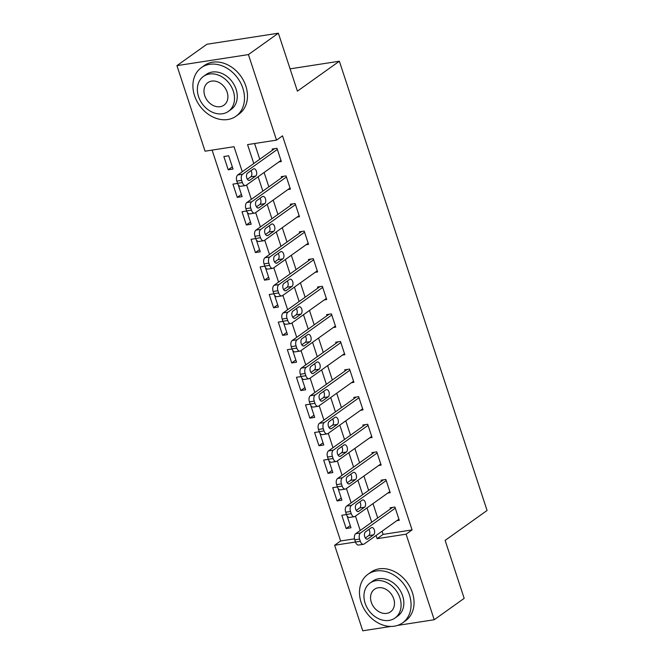 <?xml version="1.0" encoding="UTF-8"?>
<svg xmlns="http://www.w3.org/2000/svg" width="664" height="664" viewBox="0 0 664 664"><rect width="100%" height="100%" fill="white"/><g stroke="black" fill="none" stroke-linecap="round" stroke-linejoin="round"><path stroke-width="1" d="M390.98 626.426L362.743 630.8L334.623 545.252L355.489 542.023L354.767 539.824A4.772 2.739 -98.8 0 1 355.705 533.698L360.535 532.951A4.772 2.739 81.2 0 0 359.589 539.077L360.32 541.284A4.772 2.739 81.2 0 0 363.449 544.289A4.772 2.739 81.2 0 0 364.171 543.99L398.915 519.19M212.098 150.097L340.615 540.977L334.623 545.252M242.269 171.744L234.035 146.702L205.06 151.193L176.931 65.645L248.411 54.581L276.531 140.121L247.556 144.611L253.781 163.527M248.411 54.581L278.365 33.2L206.894 44.264L176.931 65.645M340.615 540.977L354.51 538.828M346.459 514.55L341.802 515.272L346.16 528.519L350.99 527.772L347.081 515.878M337.387 486.961L332.73 487.675L337.088 500.922L341.918 500.175L338.001 488.281M328.306 459.363L323.658 460.086L328.016 473.332L332.838 472.577L328.929 460.683M319.235 431.766L314.587 432.488L318.944 445.735L323.766 444.988L319.857 433.094M310.163 404.168L305.515 404.891L309.864 418.137L314.694 417.39L310.785 405.496M301.091 376.579L296.443 377.293L300.792 390.54L305.623 389.793L301.713 377.899M292.019 348.982L287.363 349.704L291.72 362.942L296.551 362.195L292.641 350.301M282.947 321.384L278.291 322.106L282.648 335.353L287.479 334.606L283.569 322.712M273.875 293.787L269.219 294.509L273.576 307.756L278.407 307.009L274.498 295.115M264.795 266.189L260.147 266.911L264.504 280.158L269.335 279.411L265.417 267.517M255.723 238.6L251.075 239.314L255.432 252.561L260.255 251.814L256.346 239.92M246.651 211.003L242.003 211.725L246.361 224.971L251.183 224.224L247.274 212.322M237.579 183.405L232.931 184.127L237.28 197.374L242.111 196.627L238.202 184.733M233.039 169.029L228.682 155.783L223.859 156.53L228.208 169.776L233.039 169.029M382.066 531.217L383.111 534.395L412.087 529.913L282.524 135.846L276.531 140.121M254.594 143.524L259.765 159.252M264.114 172.474L268.845 186.85M273.186 200.071L277.917 214.447M282.266 227.669L286.989 242.036M291.338 255.267L296.061 269.634M300.41 282.856L305.133 297.231M309.482 310.453L314.205 324.829M318.554 338.051L323.277 352.418M327.626 365.648L332.349 380.015M336.698 393.237L341.429 407.613M345.77 420.835L350.501 435.211M354.85 448.432L359.573 462.808M363.922 476.03L368.644 490.397M372.994 503.627L377.716 517.995M396.84 520.676L399.28 520.294L394.931 507.047L390.1 507.794L390.457 508.898M387.768 493.078L390.208 492.696L385.85 479.458L381.028 480.205L381.385 481.309M378.696 465.481L381.136 465.107L376.778 451.86L371.948 452.607L372.313 453.711M369.624 437.883L372.064 437.51L367.707 424.263L362.876 425.01L363.241 426.114M360.552 410.294L362.992 409.912L358.635 396.665L353.804 397.412L354.169 398.516M351.48 382.696L353.92 382.315L349.563 369.076L344.732 369.823L345.097 370.927M342.408 355.099L344.84 354.725L340.491 341.479L335.66 342.226L336.026 343.329M333.328 327.501L335.768 327.128L331.419 313.881L326.588 314.628L326.945 315.732M324.256 299.912L326.696 299.53L322.339 286.284L317.517 287.031L317.873 288.134M315.184 272.315L317.624 271.933L313.267 258.686L308.445 259.441L308.801 260.545M306.112 244.717L308.553 244.344L304.195 231.097L299.364 231.844L299.73 232.948M297.04 217.12L299.481 216.746L295.123 203.499L290.292 204.246L290.658 205.35M287.968 189.53L290.409 189.149L286.051 175.902L281.221 176.649L281.586 177.753M278.897 161.933L281.337 161.551L276.979 148.304L272.149 149.051L272.514 150.155M278.365 33.2L297.414 91.151L339.362 61.221L290.085 68.849M339.362 61.221L487.069 510.475L445.129 540.405L464.177 598.355L434.223 619.736L397.545 625.413M412.087 529.913L406.094 534.188L434.223 619.736M376.073 535.491L377.119 538.678L406.094 534.188M258.122 176.748L262.853 191.124M267.202 204.346L271.925 218.722M276.274 231.943L280.996 246.319M285.346 259.541L290.068 273.908M294.418 287.138L299.14 301.506M303.489 314.728L308.212 329.103M312.561 342.325L317.284 356.701M321.633 369.923L326.364 384.29M330.705 397.52L335.436 411.887M339.785 425.109L344.508 439.485M348.857 452.707L353.58 467.082M357.929 480.304L362.652 494.672M367.001 507.902L371.724 522.269M360.212 530.486L355.489 516.111M351.14 502.889L346.417 488.513M342.068 475.291L337.345 460.924M332.996 447.694L328.273 433.326M323.924 420.104L319.201 405.729M314.852 392.507L310.129 378.131M305.78 364.909L301.049 350.542M296.708 337.312L291.977 322.945M287.628 309.723L282.906 295.347M278.556 282.125L273.834 267.75M269.484 254.528L264.762 240.161M260.412 226.93L255.69 212.563M251.341 199.341L246.618 184.965M383.111 534.395L377.119 538.678M350.268 525.589L346.16 528.519M232.325 166.847L228.208 169.776M241.397 194.436L237.28 197.374M250.469 222.033L246.361 224.971M259.541 249.631L255.432 252.561M268.613 277.228L264.504 280.158M277.685 304.817L273.576 307.756M286.757 332.415L282.648 335.353M295.829 360.012L291.72 362.942M304.909 387.61L300.792 390.54M313.981 415.207L309.864 418.137M323.053 442.797L318.944 445.735M332.124 470.394L328.016 473.332M341.196 497.992L337.088 500.922M392.532 507.421L355.705 533.698M395.287 508.151L360.535 532.951M367.831 538.927A3.818 2.191 -98.8 0 1 367.25 539.168A3.818 2.191 -98.8 0 1 364.602 536.255A3.818 2.191 -98.8 0 1 365.507 531.864L371.259 527.755A3.818 2.191 -98.8 0 1 371.832 527.515A3.818 2.191 -98.8 0 1 374.479 530.428A3.818 2.191 -98.8 0 1 373.583 534.819L367.831 538.927L366.628 539.11M368.918 529.424A3.818 2.191 -98.8 0 1 368.752 535.566L365.333 538.006M363.449 544.289L358.618 545.036A4.772 2.739 -98.8 0 1 355.489 542.031L360.32 541.284M389.843 491.592L355.091 516.393A4.772 2.739 81.2 0 1 354.377 516.7A4.772 2.739 81.2 0 1 351.248 513.687L350.517 511.479A4.772 2.739 81.2 0 1 351.463 505.354L386.216 480.562M383.46 479.823L346.633 506.101L351.463 505.354M358.751 511.33A3.818 2.191 -98.8 0 1 358.178 511.57A3.818 2.191 -98.8 0 1 355.531 508.657A3.818 2.191 -98.8 0 1 356.435 504.266L362.187 500.158A3.818 2.191 -98.8 0 1 362.76 499.917A3.818 2.191 -98.8 0 1 365.407 502.831A3.818 2.191 -98.8 0 1 364.503 507.23L358.751 511.33L357.556 511.512M359.846 501.826A3.818 2.191 -98.8 0 1 359.68 507.977L356.261 510.409M354.377 516.7L349.546 517.447A4.772 2.739 -98.8 0 1 346.417 514.434L345.687 512.234A4.772 2.739 -98.8 0 1 346.633 506.101M380.771 464.003L346.019 488.804A4.772 2.739 81.2 0 1 345.297 489.102A4.772 2.739 81.2 0 1 342.176 486.098L341.445 483.89A4.772 2.739 81.2 0 1 342.392 477.765L377.144 452.964M374.388 452.226L337.561 478.512L342.392 477.765M349.679 483.732A3.818 2.191 -98.8 0 1 349.106 483.973A3.818 2.191 -98.8 0 1 346.459 481.06A3.818 2.191 -98.8 0 1 347.363 476.669L353.115 472.569A3.818 2.191 -98.8 0 1 353.688 472.328A3.818 2.191 -98.8 0 1 356.336 475.241A3.818 2.191 -98.8 0 1 355.431 479.632L349.679 483.732L348.484 483.923M350.775 474.237A3.818 2.191 -98.8 0 1 350.609 480.379L347.189 482.811M345.297 489.102L340.474 489.849A4.772 2.739 -98.8 0 1 337.345 486.845L336.615 484.637A4.772 2.739 -98.8 0 1 337.561 478.512M371.699 436.406L336.947 461.206A4.772 2.739 81.2 0 1 336.225 461.505A4.772 2.739 81.2 0 1 333.104 458.5L332.373 456.292A4.772 2.739 81.2 0 1 333.32 450.167L368.072 425.367M365.316 424.636L328.489 450.914L333.32 450.167M340.607 456.143A3.818 2.191 -98.8 0 1 340.034 456.384A3.818 2.191 -98.8 0 1 337.387 453.471A3.818 2.191 -98.8 0 1 338.283 449.071L344.035 444.971A3.818 2.191 -98.8 0 1 344.616 444.731A3.818 2.191 -98.8 0 1 347.264 447.644A3.818 2.191 -98.8 0 1 346.359 452.035L340.607 456.143L339.412 456.326M341.703 446.64A3.818 2.191 -98.8 0 1 341.528 452.782L338.117 455.222M336.225 461.505L331.394 462.252A4.772 2.739 -98.8 0 1 328.273 459.247L327.543 457.039A4.772 2.739 -98.8 0 1 328.489 450.914M362.627 408.808L327.875 433.609A4.772 2.739 81.2 0 1 327.153 433.907A4.772 2.739 81.2 0 1 324.024 430.903L323.302 428.695A4.772 2.739 81.2 0 1 324.248 422.57L359 397.769M356.244 397.039L319.417 423.317L324.248 422.57M331.535 428.546A3.818 2.191 -98.8 0 1 330.962 428.786A3.818 2.191 -98.8 0 1 328.315 425.873A3.818 2.191 -98.8 0 1 329.211 421.482L334.963 417.374A3.818 2.191 -98.8 0 1 335.544 417.133A3.818 2.191 -98.8 0 1 338.192 420.046A3.818 2.191 -98.8 0 1 337.287 424.437L331.535 428.546L330.332 428.728M332.631 419.042A3.818 2.191 -98.8 0 1 332.457 425.184L329.045 427.624M327.153 433.907L322.322 434.654A4.772 2.739 -98.8 0 1 319.201 431.65L318.471 429.442A4.772 2.739 -98.8 0 1 319.417 423.317M361.125 602.323A29.83 23.472 -125.5 0 0 402.6 622.865A29.83 23.472 -125.5 0 0 409.422 594.844A29.83 23.472 -125.5 0 0 367.947 574.302A29.83 23.472 -125.5 0 0 361.125 602.323M402.6 622.865L405.596 620.724A29.83 23.472 -125.5 0 0 412.41 592.703A29.83 23.472 -125.5 0 0 370.944 572.16L367.947 574.302M370.039 583.067L372.794 581.1A21.48 16.899 54.5 0 1 402.658 595.89A21.48 16.899 54.5 0 1 397.744 616.067L394.989 618.035A21.48 16.899 -125.5 0 0 399.902 597.857A21.48 16.899 -125.5 0 0 370.039 583.067A21.48 16.899 -125.5 0 0 365.134 603.244A21.48 16.899 -125.5 0 0 394.989 618.035M393.719 598.812A13.844 10.89 -125.5 0 0 374.479 589.283A13.844 10.89 -125.5 0 0 371.309 602.281A13.844 10.89 -125.5 0 0 390.556 611.818A13.844 10.89 -125.5 0 0 393.719 598.812M194.544 95.666A29.83 23.472 -125.5 0 0 236.019 116.208A29.83 23.472 -125.5 0 0 242.841 88.188A29.83 23.472 -125.5 0 0 201.366 67.645A29.83 23.472 -125.5 0 0 194.544 95.666M236.019 116.208L239.015 114.067A29.83 23.472 -125.5 0 0 245.838 86.054A29.83 23.472 -125.5 0 0 204.363 65.512L201.366 67.645M203.458 76.41L206.213 74.443A21.48 16.899 54.5 0 1 236.077 89.233A21.48 16.899 54.5 0 1 231.163 109.411L228.408 111.378A21.48 16.899 -125.5 0 0 233.321 91.2A21.48 16.899 -125.5 0 0 203.458 76.41A21.48 16.899 -125.5 0 0 198.553 96.587A21.48 16.899 -125.5 0 0 228.408 111.378M227.138 92.163A13.844 10.89 -125.5 0 0 207.898 82.626A13.844 10.89 -125.5 0 0 204.736 95.633A13.844 10.89 -125.5 0 0 223.976 105.161A13.844 10.89 -125.5 0 0 227.138 92.163M353.555 381.211L318.803 406.011A4.772 2.739 81.2 0 1 318.081 406.318A4.772 2.739 81.2 0 1 314.952 403.305L314.23 401.097A4.772 2.739 81.2 0 1 315.176 394.972L349.928 370.18M347.172 369.441L310.345 395.719L315.176 394.972M322.463 400.948A3.818 2.191 -98.8 0 1 321.882 401.189A3.818 2.191 -98.8 0 1 319.243 398.276A3.818 2.191 -98.8 0 1 320.139 393.885L325.891 389.776A3.818 2.191 -98.8 0 1 326.472 389.536A3.818 2.191 -98.8 0 1 329.112 392.449A3.818 2.191 -98.8 0 1 328.215 396.84L322.463 400.948L321.26 401.131M323.551 391.445A3.818 2.191 -98.8 0 1 323.385 397.595L319.973 400.027M318.081 406.318L313.25 407.065A4.772 2.739 -98.8 0 1 310.121 404.052L309.399 401.844A4.772 2.739 -98.8 0 1 310.345 395.719M344.483 353.621L309.731 378.414A4.772 2.739 81.2 0 1 309.009 378.721A4.772 2.739 81.2 0 1 305.88 375.716L305.158 373.508A4.772 2.739 81.2 0 1 306.104 367.383L340.848 342.582M338.101 341.844L301.273 368.13L306.104 367.383M313.391 373.351A3.818 2.191 -98.8 0 1 312.81 373.591A3.818 2.191 -98.8 0 1 310.171 370.678A3.818 2.191 -98.8 0 1 311.067 366.287L316.819 362.187A3.818 2.191 -98.8 0 1 317.4 361.946A3.818 2.191 -98.8 0 1 320.04 364.851A3.818 2.191 -98.8 0 1 319.143 369.25L313.391 373.351L312.188 373.541M314.479 363.855A3.818 2.191 -98.8 0 1 314.313 369.997L310.901 372.429M309.009 378.721L304.178 379.468A4.772 2.739 -98.8 0 1 301.049 376.463L300.327 374.255A4.772 2.739 -98.8 0 1 301.273 368.13M335.411 326.024L300.659 350.824A4.772 2.739 81.2 0 1 299.937 351.123A4.772 2.739 81.2 0 1 296.808 348.119L296.086 345.911A4.772 2.739 81.2 0 1 297.024 339.785L331.776 314.985M329.029 314.255L292.202 340.532L297.024 339.785M304.319 345.753A3.818 2.191 -98.8 0 1 303.738 345.994A3.818 2.191 -98.8 0 1 301.091 343.081A3.818 2.191 -98.8 0 1 301.995 338.69L307.747 334.59A3.818 2.191 -98.8 0 1 308.32 334.349A3.818 2.191 -98.8 0 1 310.968 337.262A3.818 2.191 -98.8 0 1 310.071 341.653L304.319 345.753L303.116 345.944M305.407 336.258A3.818 2.191 -98.8 0 1 305.241 342.4L301.829 344.832M299.937 351.123L295.106 351.87A4.772 2.739 -98.8 0 1 291.977 348.866L291.255 346.658A4.772 2.739 -98.8 0 1 292.202 340.532M326.331 298.426L291.587 323.227A4.772 2.739 81.2 0 1 290.865 323.526A4.772 2.739 81.2 0 1 287.736 320.521L287.006 318.313A4.772 2.739 81.2 0 1 287.952 312.188L322.704 287.387M319.948 286.657L283.121 312.935L287.952 312.188M295.248 318.164A3.818 2.191 -98.8 0 1 294.667 318.405A3.818 2.191 -98.8 0 1 292.019 315.491A3.818 2.191 -98.8 0 1 292.924 311.101L298.675 306.992A3.818 2.191 -98.8 0 1 299.248 306.751A3.818 2.191 -98.8 0 1 301.896 309.665A3.818 2.191 -98.8 0 1 300.999 314.055L295.248 318.164L294.044 318.346M296.335 308.66A3.818 2.191 -98.8 0 1 296.169 314.802L292.749 317.243M290.865 323.526L286.035 324.273A4.772 2.739 -98.8 0 1 282.906 321.268L282.183 319.06A4.772 2.739 -98.8 0 1 283.121 312.935M317.259 270.829L282.507 295.629A4.772 2.739 81.2 0 1 281.785 295.928A4.772 2.739 81.2 0 1 278.664 292.924L277.934 290.716A4.772 2.739 81.2 0 1 278.88 284.59L313.632 259.79M310.877 259.06L274.049 285.337L278.88 284.59M286.167 290.566A3.818 2.191 -98.8 0 1 285.595 290.807A3.818 2.191 -98.8 0 1 282.947 287.894A3.818 2.191 -98.8 0 1 283.852 283.503L289.604 279.395A3.818 2.191 -98.8 0 1 290.176 279.154A3.818 2.191 -98.8 0 1 292.824 282.067A3.818 2.191 -98.8 0 1 291.919 286.458L286.167 290.566L284.972 290.749M287.263 281.063A3.818 2.191 -98.8 0 1 287.097 287.205L283.677 289.645M281.785 295.928L276.963 296.683A4.772 2.739 -98.8 0 1 273.834 293.671L273.103 291.463A4.772 2.739 -98.8 0 1 274.049 285.337M308.187 243.24L273.435 268.032A4.772 2.739 81.2 0 1 272.713 268.339A4.772 2.739 81.2 0 1 269.592 265.334L268.862 263.127A4.772 2.739 81.2 0 1 269.808 257.001L304.56 232.201M301.805 231.462L264.977 257.748L269.808 257.001M277.096 262.969A3.818 2.191 -98.8 0 1 276.523 263.21A3.818 2.191 -98.8 0 1 273.875 260.296A3.818 2.191 -98.8 0 1 274.78 255.906L280.532 251.797A3.818 2.191 -98.8 0 1 281.104 251.556A3.818 2.191 -98.8 0 1 283.752 254.47A3.818 2.191 -98.8 0 1 282.847 258.869L277.096 262.969L275.9 263.16M278.191 253.465A3.818 2.191 -98.8 0 1 278.025 259.616L274.606 262.048M272.713 268.339L267.891 269.086A4.772 2.739 -98.8 0 1 264.762 266.081L264.031 263.874A4.772 2.739 -98.8 0 1 264.977 257.748M299.115 215.642L264.363 240.443A4.772 2.739 81.2 0 1 263.641 240.742A4.772 2.739 81.2 0 1 260.52 237.737L259.79 235.529A4.772 2.739 81.2 0 1 260.736 229.404L295.488 204.603M292.733 203.873L255.906 230.151L260.736 229.404M268.024 235.371A3.818 2.191 -98.8 0 1 267.451 235.612A3.818 2.191 -98.8 0 1 264.803 232.699A3.818 2.191 -98.8 0 1 265.7 228.308L271.452 224.208A3.818 2.191 -98.8 0 1 272.032 223.967A3.818 2.191 -98.8 0 1 274.68 226.881A3.818 2.191 -98.8 0 1 273.776 231.271L268.024 235.371L266.828 235.562M269.119 225.876A3.818 2.191 -98.8 0 1 268.945 232.018L265.534 234.45M263.641 240.742L258.811 241.488A4.772 2.739 -98.8 0 1 255.69 238.484L254.959 236.276A4.772 2.739 -98.8 0 1 255.906 230.151M290.043 188.045L255.291 212.845A4.772 2.739 81.2 0 1 254.569 213.144A4.772 2.739 81.2 0 1 251.44 210.139L250.718 207.932A4.772 2.739 81.2 0 1 251.664 201.806L286.416 177.006M283.661 176.275L246.834 202.553L251.664 201.806M258.952 207.782A3.818 2.191 -98.8 0 1 258.379 208.023A3.818 2.191 -98.8 0 1 255.731 205.11A3.818 2.191 -98.8 0 1 256.628 200.711L262.38 196.61A3.818 2.191 -98.8 0 1 262.961 196.37A3.818 2.191 -98.8 0 1 265.6 199.283A3.818 2.191 -98.8 0 1 264.704 203.674L258.952 207.782L257.748 207.965M260.047 198.279A3.818 2.191 -98.8 0 1 259.873 204.421L256.462 206.861M254.569 213.144L249.739 213.891A4.772 2.739 -98.8 0 1 246.618 210.886L245.887 208.679A4.772 2.739 -98.8 0 1 246.834 202.553M280.972 160.447L246.219 185.248A4.772 2.739 81.2 0 1 245.497 185.547A4.772 2.739 81.2 0 1 242.368 182.542L241.646 180.334A4.772 2.739 81.2 0 1 242.592 174.209L277.344 149.408M274.589 148.678L237.762 174.956L242.592 174.209M249.88 180.185A3.818 2.191 -98.8 0 1 249.299 180.425A3.818 2.191 -98.8 0 1 246.659 177.512A3.818 2.191 -98.8 0 1 247.556 173.121L253.308 169.013A3.818 2.191 -98.8 0 1 253.889 168.772A3.818 2.191 -98.8 0 1 256.528 171.685A3.818 2.191 -98.8 0 1 255.632 176.076L249.88 180.185L248.676 180.367M250.967 170.681A3.818 2.191 -98.8 0 1 250.801 176.823L247.39 179.263M245.497 185.547L240.667 186.293A4.772 2.739 -98.8 0 1 237.538 183.289L236.816 181.081A4.772 2.739 -98.8 0 1 237.762 174.956M354.767 539.824L359.589 539.077M373.583 534.819L368.752 535.566M346.417 514.434L351.248 513.687M345.687 512.234L350.517 511.479M364.503 507.23L359.68 507.977M337.345 486.845L342.176 486.098M336.615 484.637L341.445 483.89M355.431 479.632L350.609 480.379M328.273 459.247L333.104 458.5M327.543 457.039L332.373 456.292M346.359 452.035L341.528 452.782M319.201 431.65L324.024 430.903M318.471 429.442L323.302 428.695M337.287 424.437L332.457 425.184M310.121 404.052L314.952 403.305M309.399 401.844L314.23 401.097M328.215 396.84L323.385 397.595M301.049 376.463L305.88 375.716M300.327 374.255L305.158 373.508M319.143 369.25L314.313 369.997M291.977 348.866L296.808 348.119M291.255 346.658L296.086 345.911M310.071 341.653L305.241 342.4M282.906 321.268L287.736 320.521M282.183 319.06L287.006 318.313M300.999 314.055L296.169 314.802M273.834 293.671L278.664 292.924M273.103 291.463L277.934 290.716M291.919 286.458L287.097 287.205M264.762 266.081L269.592 265.334M264.031 263.874L268.862 263.127M282.847 258.869L278.025 259.616M255.69 238.484L260.52 237.737M254.959 236.276L259.79 235.529M273.776 231.271L268.945 232.018M246.618 210.886L251.44 210.139M245.887 208.679L250.718 207.932M264.704 203.674L259.873 204.421M237.538 183.289L242.368 182.542M236.816 181.081L241.646 180.334M255.632 176.076L250.801 176.823"/></g></svg>
